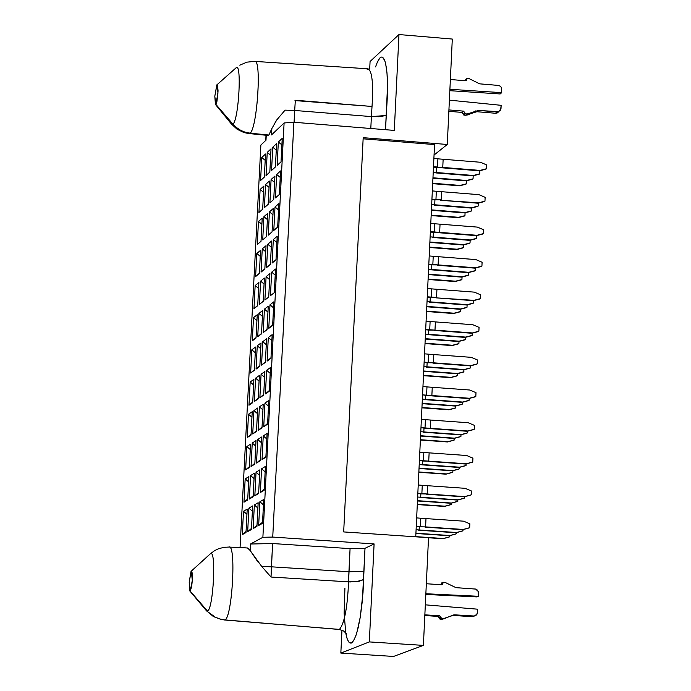 <?xml version="1.0" encoding="UTF-8"?>
<svg xmlns="http://www.w3.org/2000/svg" width="691" height="691" viewBox="0 0 691 691"><rect width="100%" height="100%" fill="white"/><g stroke="black" fill="none" stroke-linecap="round" stroke-linejoin="round"><path stroke-width="1.04" d="M258.589 288.432L255.152 285.538L253.96 308.67L257.717 305.405L253.96 308.67L257.7 305.733L258.892 282.507L257.7 305.733L253.96 308.67L255.152 285.538L258.892 282.507L255.152 285.538L258.589 288.432M264.066 284.061L260.593 281.133L259.393 304.394L263.193 301.086L259.393 304.394L263.176 301.414L264.377 278.067L263.176 301.414L259.393 304.394L260.593 281.133L264.377 278.067L260.593 281.133L264.066 284.061M269.611 279.63L266.095 276.676L264.895 300.067L268.713 297.061L269.922 273.576L268.713 297.061L264.895 300.067L266.095 276.676L269.922 273.576L266.095 276.676L269.611 279.63M275.217 275.148L271.658 272.168L270.449 295.688L274.318 292.647L275.528 269.032L274.318 292.647L270.449 295.688L271.658 272.168L275.528 269.032L271.658 272.168L275.217 275.148M272.66 325.012L268.773 328.38L272.643 325.461L273.852 301.812L269.982 304.826L268.773 328.38L272.66 325.012M273.541 307.832L269.982 304.826L273.541 307.832M255.566 347.029L251.835 349.81L255.273 352.747L251.835 349.81L255.566 347.029L254.366 370.316L250.634 373.01L251.835 349.81L250.634 373.01L254.366 370.316L255.566 347.029M261.043 342.943L257.259 345.759L260.74 348.73L257.259 345.759L261.043 342.943L259.833 366.368L256.059 369.089L257.259 345.759L256.059 369.089L259.833 366.368L261.043 342.943M266.571 338.823L262.753 341.665L266.268 344.662L262.753 341.665L266.571 338.823L265.361 362.369L261.543 365.124L262.753 341.665L261.543 365.124L265.361 362.369L266.571 338.823M272.168 334.643L268.307 337.528L271.865 340.551L268.307 337.528L272.168 334.643L270.958 358.327L267.097 361.117L268.307 337.528L267.097 361.117L270.958 358.327L272.168 334.643M267.063 329.244L263.219 332.578L267.037 329.693L268.246 306.173L264.428 309.145L263.219 332.578L267.063 329.244M267.944 312.125L264.428 309.145L267.944 312.125M261.526 333.425L257.726 336.716L261.509 333.865L262.71 310.484L258.926 313.42L257.726 336.716L261.526 333.425M262.407 316.366L258.926 313.42L262.407 316.366M256.059 337.562L252.301 340.818L256.033 338.003L257.233 314.742L253.493 317.653L252.301 340.818L256.059 337.562M256.931 320.572L253.493 317.653L256.931 320.572M363.19 137.673L343.677 531.923L363.19 137.673L447.276 144.479L363.19 137.673M247.603 548.084L250.142 550.494L250.47 544.024L262.882 537.287L284.096 122.963L293.9 122.255L394.293 130.418L398.975 34.55L370.074 61.482L369.711 68.858L370.074 61.482L398.975 34.55L452.303 39.05L447.276 144.479L434.052 155.026L447.276 144.479L452.303 39.05L398.975 34.55L394.293 130.418L293.9 122.255L284.096 122.963L262.882 537.287L272.738 537.071L293.9 122.255L272.738 537.071L374.099 543.929L369.322 641.913L423.393 645.394L428.532 537.684L343.677 531.923L428.532 537.684L423.393 645.394L393.533 656.45L340.836 653.081L341.967 630.166L340.836 653.081L393.533 656.45L423.393 645.394L369.322 641.913L340.836 653.081L369.322 641.913L374.099 543.929L364.995 548.308L362.386 600.505L360.296 616.916L356.832 632.706C352.842 644.953 349.413 646.344 346.554 636.869L345.655 632.602M243.552 547.79L245.011 546.996L244.968 547.859L245.011 546.996L243.552 547.79M284.096 122.963L271.528 134.918L271.857 128.561L268.885 135.03L267.46 135.393L268.885 135.03L271.857 128.561L271.528 134.918L284.096 122.963M266.251 135.272L266 140.178L260.87 145.058L240.062 547.618L260.87 145.058L266 140.178L266.251 135.272M248.501 414.263L252.232 411.724L251.023 435.08L247.3 437.524L248.501 414.263L251.947 417.234L248.501 414.263L247.3 437.524L251.023 435.08L252.232 411.724L248.501 414.263M253.925 410.575L257.691 408.01L256.482 431.495L252.716 433.965L253.925 410.575L257.406 413.572L253.925 410.575L252.716 433.965L256.482 431.495L257.691 408.01L253.925 410.575M262.001 427.867L258.192 430.372L259.401 406.844L263.211 404.252L262.001 427.867L263.211 404.252L259.401 406.844L262.925 409.875L259.401 406.844L258.192 430.372L262.001 427.867M264.947 403.078L268.799 400.452L267.581 424.196L263.729 426.727L264.947 403.078L268.505 406.135L264.947 403.078L263.729 426.727L267.581 424.196L268.799 400.452L264.947 403.078M247.68 500.025L243.966 502.219L245.167 478.889L248.881 476.609L247.68 500.025L248.881 476.609L245.167 478.889L243.966 502.219L247.68 500.025M253.122 496.803L249.365 499.023L250.574 475.563L254.331 473.257L253.122 496.803L254.331 473.257L250.574 475.563L249.365 499.023L253.122 496.803M258.624 493.547L254.824 495.793L256.041 472.203L259.842 469.863L258.624 493.547L259.842 469.863L256.041 472.203L254.824 495.793L258.624 493.547M264.195 490.256L260.352 492.528L261.569 468.8L265.413 466.434L264.195 490.256L265.413 466.434L261.569 468.8L260.352 492.528L264.195 490.256M265.888 457.2L262.044 459.61L263.254 435.917L267.106 433.421L265.888 457.2L267.106 433.421L263.254 435.917L262.044 459.61L265.888 457.2M262.502 523.355L258.659 525.497L259.876 501.735L263.72 499.498L262.502 523.355L263.72 499.498L259.876 501.735L258.659 525.497L262.502 523.355M260.317 460.681L256.508 463.056L257.717 439.502L261.526 437.032L260.317 460.681L261.526 437.032L257.717 439.502L256.508 463.056L260.317 460.681M256.94 526.456L253.139 528.572L254.357 504.957L258.158 502.746L256.94 526.456L258.158 502.746L254.357 504.957L253.139 528.572L256.94 526.456M254.806 464.127L251.04 466.477L252.25 443.052L256.015 440.608L254.806 464.127L256.015 440.608L252.25 443.052L251.04 466.477L254.806 464.127M251.438 529.522L247.68 531.621L248.89 508.127L252.647 505.942L251.438 529.522L252.647 505.942L248.89 508.127L247.68 531.621L251.438 529.522M249.356 467.531L245.633 469.845L246.834 446.559L250.557 444.14L249.356 467.531L250.557 444.14L246.834 446.559L245.633 469.845L249.356 467.531M245.996 532.562L242.291 534.627L243.491 511.271L247.205 509.112L245.996 532.562L247.205 509.112L243.491 511.271L242.291 534.627L245.996 532.562M259.358 273.506L255.618 276.573L256.81 253.467L260.559 250.315L259.358 273.506L260.559 250.315L256.81 253.467L255.618 276.573L259.358 273.506M264.843 269.015L261.06 272.116L262.252 248.881L266.044 245.694L264.843 269.015L266.044 245.694L262.252 248.881L261.06 272.116L264.843 269.015M270.388 264.472L266.562 267.607L267.762 244.243L271.598 241.021L270.388 264.472L271.598 241.021L267.762 244.243L266.562 267.607L270.388 264.472M276.003 259.876L272.124 263.046L273.334 239.552L277.212 236.287L276.003 259.876L277.212 236.287L273.334 239.552L272.124 263.046L276.003 259.876M264.333 177.095L260.576 180.524L261.768 157.522L265.525 153.998L264.333 177.095L265.525 153.998L261.768 157.522L260.576 180.524L264.333 177.095M269.835 172.068L266.035 175.531L267.227 152.4L271.027 148.841L269.835 172.068L271.027 148.841L267.227 152.4L266.035 175.531L269.835 172.068M275.398 166.98L271.554 170.487L272.755 147.226L276.599 143.624L275.398 166.98L276.599 143.624L272.755 147.226L271.554 170.487L275.398 166.98M281.021 161.832L277.143 165.382L278.343 141.992L282.23 138.347L281.021 161.832L282.23 138.347L278.343 141.992L277.143 165.382L281.021 161.832M279.354 194.465L275.467 197.894L276.676 174.46L280.555 170.945L279.354 194.465L280.555 170.945L276.676 174.46L275.467 197.894L279.354 194.465M273.731 199.431L269.896 202.817L271.088 179.522L274.932 176.041L273.731 199.431L274.932 176.041L271.088 179.522L269.896 202.817L273.731 199.431M268.168 204.337L264.377 207.68L265.577 184.514L269.369 181.077L268.168 204.337L269.369 181.077L265.577 184.514L264.377 207.68L268.168 204.337M262.675 209.183L258.926 212.5L260.118 189.455L263.867 186.06L262.675 209.183L263.867 186.06L260.118 189.455L258.926 212.5L262.675 209.183M275.001 206.989L278.879 203.595L277.678 227.149L273.8 230.449L275.001 206.989L273.8 230.449L277.678 227.149L278.879 203.595L275.001 206.989L278.559 209.934L275.001 206.989M269.43 211.861L273.265 208.509L272.064 231.926L268.229 235.19L269.43 211.861L268.229 235.19L272.064 231.926L273.265 208.509L269.43 211.861L272.945 214.78L269.43 211.861M263.919 216.68L267.711 213.364L266.51 236.65L262.718 239.872L263.919 216.68L262.718 239.872L266.51 236.65L267.711 213.364L263.919 216.68L267.391 219.565L263.919 216.68M258.469 221.44L262.217 218.166L261.017 241.323L257.277 244.51L258.469 221.44L257.277 244.51L261.017 241.323L262.217 218.166L258.469 221.44L261.898 224.299L258.469 221.44M256.033 338.003L252.301 340.818L253.493 317.653L257.233 314.742L256.033 338.003M261.509 333.865L257.726 336.716L258.926 313.42L262.71 310.484L261.509 333.865M267.037 329.693L263.219 332.578L264.428 309.145L268.246 306.173L267.037 329.693M272.643 325.461L268.773 328.38L269.982 304.826L273.852 301.812L272.643 325.461M269.265 391.244L265.413 393.905L266.622 370.281L270.483 367.526L269.265 391.244L270.483 367.526L266.622 370.281L265.413 393.905L269.265 391.244M263.686 395.097L259.868 397.722L261.077 374.237L264.895 371.516L263.686 395.097L264.895 371.516L261.077 374.237L259.868 397.722L263.686 395.097M258.158 398.906L254.392 401.506L255.592 378.15L259.367 375.455L258.158 398.906L259.367 375.455L255.592 378.15L254.392 401.506L258.158 398.906M252.699 402.672L248.967 405.246L250.168 382.011L253.899 379.35L252.699 402.672L253.899 379.35L250.168 382.011L248.967 405.246L252.699 402.672M270.984 357.757L267.097 361.117L270.984 357.757M265.387 361.808L261.543 365.124L265.387 361.808M259.859 365.807L256.059 369.089L259.859 365.807M254.392 369.763L250.634 373.01L254.392 369.763M269.309 390.553L265.413 393.905L269.309 390.553M270.19 373.321L266.622 370.281L270.19 373.321M263.72 394.414L259.868 397.722L263.72 394.414M264.601 377.251L261.077 374.237L264.601 377.251M258.192 398.232L254.392 401.506L258.192 398.232M259.073 381.13L255.592 378.15L259.073 381.13M252.733 402.007L248.967 405.246L252.733 402.007M253.614 384.965L250.168 382.011L253.614 384.965M363.129 138.813L434.553 144.583L363.129 138.813M277.678 227.045L273.8 230.449L277.678 227.045M272.064 231.822L268.229 235.19L272.064 231.822M266.51 236.555L262.718 239.872L266.51 236.555M261.025 241.228L257.277 244.51L261.025 241.228M276.011 259.652L272.124 263.046L276.011 259.652M276.892 242.524L273.334 239.552L276.892 242.524M270.397 264.256L266.562 267.607L270.397 264.256M271.278 247.179L267.762 244.243L271.278 247.179M264.852 268.799L261.06 272.116L264.852 268.799M265.733 251.792L262.252 248.881L265.733 251.792M259.367 273.291L255.618 276.573L259.367 273.291M260.248 256.344L256.81 253.467L260.248 256.344M375.576 66.906C379.229 56.221 382.339 54.269 384.904 61.041C387.599 70.387 388.212 85.831 386.727 107.364L385.518 129.701L387.547 85.278L386.986 72.892L385.621 63.581L384.662 60.376L382.417 57.154L381.164 57.077L379.851 57.984L377.148 62.596M285.063 110.145L294.686 110.465L295.342 100.247L372.026 106.457L371.387 116.589L294.686 110.465L294.081 122.272L294.686 110.465L285.063 110.145L276.78 119.906L271.857 128.561M254.582 61.387C261.811 57.707 257.294 127.749 250.177 133.19L268.885 135.03L250.177 133.19L248.795 133.553L250.177 133.19C257.354 127.274 261.803 58.053 254.582 61.387L246.912 62.155L239.768 65.179M275.087 122.307L277.134 119.431M378.685 116.779L386.217 115.483L371.387 116.589L372.026 106.457C373.451 83.309 372.103 70.758 367.983 68.798C372.103 70.758 373.451 83.309 372.026 106.457L294.979 100.592M265.724 140.757L266 140.178M265.197 160.347L261.768 157.522L265.197 160.347M270.699 155.25L267.227 152.4L270.699 155.25M276.262 150.102L272.755 147.226L276.262 150.102M281.893 144.894L278.343 141.992L281.893 144.894M280.226 177.397L276.676 174.46L280.226 177.397M274.603 182.415L271.088 179.522L274.603 182.415M269.041 187.391L265.577 184.514L269.041 187.391M263.547 192.297L260.118 189.455L263.547 192.297M367.146 69.316L367.983 68.798L255.316 61.43M295.342 100.247L294.686 110.465L371.387 116.589L370.799 128.509L371.387 116.589L373.434 116.719M216.905 84.794L214.806 96.256L215.877 104.384L232.971 124.207L215.877 104.384L217.985 92.914L216.905 84.794L217.527 84.993L218.062 90.901L216.974 101.257L216.223 103.823L215.437 104.445L214.806 96.256L216.81 84.915L235.907 67.968C241.98 60.696 238.939 119.042 232.971 124.207L236.011 127.213L240.744 130.366L244.657 132.024L250.177 133.19L244.7 132.033L240.736 130.366L237.091 128.068L232.971 124.207L231.692 124.354L232.971 124.207C238.905 119.388 241.98 60.376 235.907 67.968L235.631 68.305M231.373 123.965L237.117 129.26L243.742 132.473L248.052 133.458L268.203 135.462M244.985 547.609L245.011 546.996L244.726 547.842M262.882 537.287L250.47 544.024L272.6 543.541L350.069 548.628L364.995 548.308L374.099 543.929L272.738 537.071L262.882 537.287M355.986 581.787L363.578 579.585L364.995 548.308L350.069 548.628L348.929 571.742L363.863 571.474L348.929 571.742L348.575 581.865L350.449 581.952M344.913 588.309L344.135 613.306L345.733 633.016L347.305 639.296L349.214 642.621L351.348 643.053L353.619 640.669L355.917 635.547L358.154 627.765L360.21 617.478L363.025 592.567L363.578 579.585L358.689 581.451L348.575 581.865C347.452 607.726 344.403 623.567 339.428 629.406L224.022 619.957L339.428 629.406C344.403 623.567 347.452 607.726 348.575 581.865L271.027 577.037L348.575 581.865L350.069 548.628L272.6 543.541L250.47 544.024L250.142 550.494L247.801 547.998L229.611 547.099M271.027 577.037L271.416 566.819L348.929 571.742L271.416 566.819L272.6 543.541L271.027 577.028L261.699 566.43L271.416 566.819L261.699 566.43L250.142 550.494L257.933 561.947M228.876 547.056C236.443 542.936 232.288 617.979 224.895 619.957L219.358 618.868L215.359 617.236L206.592 610.93L215.359 617.236L220.688 619.248L224.895 619.957C232.331 617.529 236.434 543.342 228.876 547.056L224.057 547.341L218.771 548.645L214.823 550.494L210.505 553.655C216.473 549.44 213.364 609.021 207.499 611.077L189.913 591.099L189.196 581.986L191.044 571.379L209.952 554.156M267.624 423.393L263.729 426.727L267.624 423.393M262.044 427.073L258.192 430.372L262.044 427.073M256.525 430.7L252.716 433.965L256.525 430.7M251.066 434.293L247.3 437.524L251.066 434.293M246.056 531.431L242.291 534.627L246.056 531.431M246.937 514.303L243.491 511.271L246.937 514.303M249.399 466.632L245.633 469.845L249.399 466.632M250.28 449.547L246.834 446.559L250.28 449.547M251.498 528.39L247.68 531.621L251.498 528.39M252.379 511.185L248.89 508.127L252.379 511.185M254.849 463.22L251.04 466.477L254.849 463.22M255.73 446.066L252.25 443.052L255.73 446.066M257 525.307L253.139 528.572L257 525.307M257.881 508.04L254.357 504.957L257.881 508.04M260.36 459.765L256.508 463.056L260.36 459.765M261.241 442.551L257.717 439.502L261.241 442.551M262.563 522.189L258.659 525.497L262.563 522.189M263.452 504.862L259.876 501.735L263.452 504.862M265.94 456.276L262.044 459.61L265.94 456.276M266.821 439.001L263.254 435.917L266.821 439.001M264.247 489.211L260.352 492.528L264.247 489.211M265.137 471.91L261.569 468.8L265.137 471.91M258.676 492.519L254.824 495.793L258.676 492.519M259.566 475.278L256.041 472.203L259.566 475.278M253.174 495.784L249.365 499.023L253.174 495.784M254.055 478.604L250.574 475.563L254.055 478.604M247.732 499.014L243.966 502.219L247.732 499.014M248.613 481.903L245.167 478.889L248.613 481.903M223.556 547.419L225.715 547.177M206.264 610.542L213.424 616.588L221.794 619.646L339.246 629.466L343.582 630.961L346.727 633.984M190.224 591.142L207.499 611.077C213.329 609.376 216.473 549.112 210.505 553.655L191.277 571.146L192.133 572.761L192.314 580.302L191.657 586.676L190.224 591.142L192.314 580.302L191.277 571.146L189.196 581.986L190.224 591.142M425.691 329.503L429.716 329.737L430.113 321.514L426.088 321.151L430.113 321.514L429.716 329.737L425.691 329.503M429.206 330.073L425.673 329.806L426.243 329.477L434.985 330.134L435.382 321.911L430.113 321.514L435.382 321.911L434.985 330.134L429.206 330.073M420.983 427.703L425.017 427.928L425.414 419.67L421.38 419.316L425.414 419.67L425.017 427.928L420.983 427.703M424.507 428.221L421.536 427.686L430.303 428.308L430.692 420.05L425.414 419.67L430.692 420.05L430.303 428.308L424.507 428.221M422.555 394.924L426.589 395.157L426.978 386.9L422.952 386.545L426.978 386.9L426.589 395.157L422.555 394.924M426.079 395.459L423.108 394.906L431.866 395.537L432.255 387.288L426.978 386.9L432.255 387.288L431.866 395.537L426.079 395.459M424.119 362.188L428.152 362.421L428.55 354.181L424.524 353.827L428.55 354.181L428.152 362.421L424.119 362.188M427.643 362.74L424.68 362.17L433.43 362.81L433.818 354.578L428.55 354.181L433.818 354.578L433.43 362.81L427.643 362.74M430.381 231.71L434.397 231.96L434.786 223.772L430.778 223.392L434.786 223.772L434.397 231.96L430.381 231.71M433.888 232.34L430.363 232.064L430.934 231.692L439.657 232.375L440.046 224.178L434.786 223.772L440.046 224.178L439.657 232.375L433.888 232.34M435.442 199.846L431.918 199.569L435.952 199.457L436.341 191.277L432.333 190.897L436.341 191.277L435.952 199.457L432.497 199.189L441.204 199.872L441.601 191.692L436.341 191.277L441.601 191.692L441.204 199.872L435.442 199.846M431.935 199.207L432.497 199.189L431.935 199.207M433.49 166.747L437.507 167.006L437.895 158.835L433.888 158.446L437.895 158.835L437.507 167.006L433.49 166.747M436.997 167.403L433.473 167.127L434.052 166.73L433.542 167.127L436.997 167.403L442.758 167.421L443.147 159.258L437.895 158.835L443.147 159.258L442.758 167.421L436.997 167.403M428.817 264.264L432.842 264.506L433.231 256.301L429.215 255.929L433.231 256.301L432.842 264.506L428.817 264.264M432.324 264.869L428.8 264.601L429.379 264.238L438.103 264.912L438.491 256.707L433.231 256.301L438.491 256.707L438.103 264.912L432.324 264.869M430.769 297.45L427.237 297.182L431.279 297.104L431.676 288.881L427.651 288.518L431.676 288.881L431.279 297.104L427.815 296.836L436.548 297.501L436.937 289.287L431.676 288.881L436.937 289.287L436.548 297.501L430.769 297.45M427.254 296.862L427.815 296.836L427.254 296.862M416.25 526.317L420.301 526.533L420.698 518.233L416.656 517.896L420.698 518.233L420.301 526.533L416.327 526.309M419.791 526.775L425.596 526.896L425.984 518.596L420.698 518.233L425.984 518.596L425.596 526.896L419.791 526.775M419.402 460.534L423.445 460.75L423.842 452.475L419.808 452.13L423.842 452.475L423.445 460.75L419.402 460.534M422.935 461.027L419.964 460.508L428.731 461.122L429.128 452.855L423.842 452.475L429.128 452.855L428.731 461.122L422.935 461.027M417.83 493.4L421.873 493.616L422.27 485.332L418.236 484.987L422.27 485.332L421.873 493.616L417.839 493.4M421.363 493.875L418.392 493.383L427.168 493.987L427.556 485.704L422.27 485.332L427.556 485.704L427.168 493.987L421.363 493.875M434.475 330.462L472.428 332.932L478.872 331.222L479.053 327.379L472.808 324.718L435.382 321.911L472.808 324.718L479.053 327.379L478.872 331.222L472.428 332.932L434.985 330.134L471.893 333.261L434.475 330.462M478.336 331.559L471.893 333.261L478.336 331.559M424.853 614.835L439.735 615.802L441.523 618.523L443.346 618.644L454.687 614.835L474.354 616.035L477.118 614.049L477.697 609.203L425.328 604.832L477.697 609.203L477.55 612.442L476.445 614.981L474.406 616.027L453.944 614.835L444.08 618.644L441.523 618.523L439.735 615.802L424.853 614.835M478.302 596.273L478.172 591.392L475.615 589.052L455.965 587.661L445.056 582.392L443.242 582.271L442.585 584.258L441.212 584.733L426.338 583.748L441.48 584.733L443.242 582.271L445.056 582.392L455.965 587.661L475.702 589.077L477.187 589.941L478.284 591.695L478.302 596.273L476.704 596.903L478.302 596.273L425.855 593.742L478.302 596.273M448.925 109.929L463.635 111.139L465.406 113.825L467.202 113.972L478.414 110.439L497.857 111.951L500.586 110.05L501.156 105.317L449.392 100.143L501.156 105.317L501.01 108.487L498.824 111.683L478.414 110.439L467.202 113.972L465.406 113.825L463.635 111.139L448.925 109.929M501.744 92.663L501.623 87.878L500.595 86.401L498.695 85.442L479.666 83.844L468.887 78.506L467.081 78.351L466.442 80.286L465.078 80.726L450.377 79.508L465.078 80.726L466.01 80.562L467.081 78.351L468.887 78.506L479.666 83.844L498.747 85.459L500.327 86.176L501.571 87.766L501.744 92.663L500.137 93.959L501.744 92.663L449.91 89.286L501.744 92.663M420.784 431.711L423.825 431.935L423.998 428.178L423.825 431.935L420.784 431.711M423.315 432.212L461.139 434.596L467.565 432.868L467.643 431.184L467.565 432.868L461.139 434.596L423.825 431.935L460.612 434.881L423.315 432.212M422.348 399.122L425.38 399.346L425.57 395.416L425.38 399.346L422.348 399.122M424.87 399.64L462.668 402.05L469.094 400.331L469.18 398.465L469.094 400.331L462.668 402.05L425.38 399.346L462.149 402.343L424.87 399.64M425.466 334.081L428.498 334.306L428.696 330.03L428.498 334.306L425.466 334.081M427.988 334.634L465.725 337.087L472.143 335.385L472.247 333.174L472.143 335.385L465.725 337.087L428.498 334.306L465.207 337.415L427.988 334.634M423.911 366.584L426.943 366.809L427.133 362.706L426.943 366.809L423.911 366.584M426.433 367.12L464.197 369.547L470.614 367.837L470.709 365.798L470.614 367.837L464.197 369.547L426.943 366.809L463.678 369.858L426.433 367.12M430.13 236.858L433.153 237.091L433.378 232.297L433.153 237.091L430.13 236.858M432.644 237.462L470.303 239.984L476.695 238.317L476.825 235.571L476.695 238.317L470.303 239.984L433.153 237.091L469.776 240.356L432.644 237.462M431.676 204.545L434.699 204.778L434.933 199.811L434.699 204.778L431.676 204.545M434.19 205.167L471.823 207.706L478.215 206.048L478.353 203.119L478.215 206.048L471.823 207.706L434.699 204.778L434.19 205.167L471.297 208.086L434.19 205.167M433.231 172.266L436.246 172.508L436.487 167.369L436.246 172.508L433.231 172.266M435.736 172.905L473.335 175.471L479.727 173.821L479.874 170.72L479.727 173.821L473.335 175.471L436.246 172.508L435.736 172.905L472.808 175.868L435.736 172.905M428.575 269.222L431.599 269.455L431.823 264.826L431.599 269.455L428.575 269.222M431.089 269.81L468.774 272.306L475.183 270.63L475.304 268.056L475.183 270.63L468.774 272.306L431.599 269.455L468.256 272.66L431.089 269.81M427.021 301.63L430.052 301.863L430.26 297.406L430.052 301.863L427.021 301.63M429.543 302.2L467.254 304.679L473.663 302.986L473.776 300.594L473.663 302.986L467.254 304.679L430.052 301.863L466.727 305.016L429.543 302.2M416.086 529.755L419.126 529.962L419.282 526.741L419.126 529.962L416.086 529.755M418.625 530.204L456.526 532.511L462.97 530.757L463.022 529.608L462.97 530.757L456.526 532.511L419.126 529.962L456 532.752L418.625 530.204M419.221 464.352L422.261 464.559L422.426 460.992L422.261 464.559L419.221 464.352M421.752 464.836L459.601 467.194L466.036 465.449L466.105 463.946L466.036 465.449L459.601 467.194L422.261 464.559L459.083 467.462L421.752 464.836M417.658 497.028L420.698 497.244L420.854 493.84L420.698 497.244L417.658 497.028M420.188 497.494L458.064 499.826L464.499 498.081L464.568 496.751L464.499 498.081L458.064 499.826L420.698 497.244L457.546 500.085L420.188 497.494M438.189 616.415L439.735 615.802L438.189 616.415L440.003 618.48L441.558 617.875L440.003 618.48L439.977 619.127L441.523 618.523L439.977 619.127L441.791 619.24L445.013 618.583L439.977 619.127L438.189 616.415L424.818 615.534L438.189 616.415M453.123 615.439L454.687 614.835L453.123 615.439L471.962 616.674L474.285 616.044L471.962 616.674L453.123 615.439M441.687 582.928L443.242 582.271L441.687 582.928L441.661 583.575L443.207 582.919L441.661 583.575L441.195 584.733L441.687 582.928M425.829 594.45L476.704 596.903L425.829 594.45M498.729 111.726L495.456 113.246L476.833 111.717L465.639 115.242L463.842 115.095L462.072 112.408L448.856 111.329L462.072 112.408L463.635 111.139L462.072 112.408L463.868 114.464L465.44 113.194L463.842 115.095L465.406 113.825L463.842 115.095L465.639 115.242L467.202 113.972L465.639 115.242L468.61 114.749L475.235 111.035L473.655 112.305L476.833 111.717L478.414 110.439L476.833 111.717L495.456 113.246L497.062 111.968L495.456 113.246L497.209 112.961L498.677 111.804M465.518 79.672L467.081 78.351L465.484 80.303L467.056 78.99L465.484 80.303L465.518 79.672M449.841 90.685L500.137 93.959L449.841 90.685M453.84 440.245L447.483 441.955L420.387 440.029L447.483 441.955L453.84 440.245L454.428 438.327L453.84 440.245M420.404 439.718L447.993 441.679L454.35 439.968L447.483 441.955L420.404 439.718M420.594 435.736L454.531 438.163L460.923 436.444L461.001 434.777L460.923 436.444L454.531 438.163L420.594 435.736M460.396 436.721L454.013 438.44L420.577 436.056L454.013 438.44L460.396 436.721M429.785 428.593L467.824 430.994L474.285 429.258L474.467 425.388L468.213 422.745L430.692 420.05L468.213 422.745L474.467 425.388L474.285 429.258L467.824 430.994L430.303 428.308L467.289 431.279L429.785 428.593M473.75 429.543L467.289 431.279L473.75 429.543M467.038 433.153L460.612 434.881L467.038 433.153M431.348 395.839L469.362 398.258L475.814 396.53L475.995 392.669L469.742 390.018L432.255 387.288L469.742 390.018L475.995 392.669L475.814 396.53L469.362 398.258L431.866 395.537L468.826 398.56L431.348 395.839M475.278 396.833L468.826 398.56L475.278 396.833M468.567 400.625L462.149 402.343L468.567 400.625M422.149 403.337L456.06 405.79L462.443 404.08L462.529 402.24L462.443 404.08L456.06 405.79L422.149 403.337M461.925 404.373L455.542 406.083L422.132 403.674L455.542 406.083L461.925 404.373M455.352 408.087L449.003 409.789L421.933 407.828L449.003 409.789L455.352 408.087L455.956 405.971L455.352 408.087M421.951 407.509L449.521 409.495L455.87 407.794L449.003 409.789L421.951 407.509M425.034 343.211L452.562 345.258L458.902 343.574L459.005 341.406L458.902 343.574L452.562 345.258L425.034 343.211M458.392 343.893L452.044 345.578L425.017 343.565L452.044 345.578L458.392 343.893M425.25 338.676L459.109 341.199L465.484 339.506L465.587 337.312L465.484 339.506L459.109 341.199L425.25 338.676M464.965 339.825L458.591 341.518L425.233 339.031L458.591 341.518L464.965 339.825M471.616 335.714L465.207 337.415L471.616 335.714M423.488 375.334L451.042 377.355L457.39 375.662L457.485 373.667L457.39 375.662L451.042 377.355L423.488 375.334M456.872 375.964L450.523 377.657L423.471 375.679L450.523 377.657L456.872 375.964M463.445 372.078L457.062 373.779L423.687 371.326L457.062 373.779L463.445 372.078L464.058 369.754L463.445 372.078M423.695 370.981L457.58 373.468L463.963 371.775L457.062 373.779L423.695 370.981M470.087 368.148L463.678 369.858L470.087 368.148M432.911 363.129L470.891 365.574L477.343 363.855L477.524 360.002L471.279 357.342L433.818 354.578L471.279 357.342L477.524 360.002L477.343 363.855L470.891 365.574L433.43 362.81L470.364 365.893L432.911 363.129M476.816 364.174L470.364 365.893L476.816 364.174M439.139 232.746L477.006 235.285L483.441 233.61L483.622 229.775L477.395 227.106L440.046 224.178L477.395 227.106L483.622 229.775L483.441 233.61L477.006 235.285L439.657 232.375L476.479 235.657L439.139 232.746M482.905 233.981L476.479 235.657L482.905 233.981M476.168 238.68L469.776 240.356L476.168 238.68M429.88 242.005L463.67 244.631L470.027 242.973L470.156 240.252L470.027 242.973L463.67 244.631L429.88 242.005M469.509 243.336L463.151 244.994L429.862 242.411L463.151 244.994L469.509 243.336M429.638 247.102L457.105 249.226L463.436 247.577L463.566 244.89L463.436 247.577L457.105 249.226L429.638 247.102M462.918 247.931L456.596 249.589L429.621 247.499L456.596 249.589L462.918 247.931M484.426 201.547L477.999 203.214L440.694 200.26L478.535 202.826L484.961 201.159L485.142 197.324L478.915 194.655L441.601 191.692L478.915 194.655L485.142 197.324L484.961 201.159L477.999 203.214L484.426 201.547M477.688 206.428L471.297 208.086L477.688 206.428M431.426 209.874L465.181 212.534L471.538 210.876L471.677 207.991L471.538 210.876L465.181 212.534L431.426 209.874M471.02 211.256L464.663 212.914L431.4 210.297L464.663 212.914L471.02 211.256M464.43 216.033L458.107 217.682L431.149 215.566L458.107 217.682L464.43 216.033L464.948 215.661L465.078 212.802L464.948 215.661L464.43 216.033M431.175 215.151L458.617 217.302L464.948 215.661L458.107 217.682L431.175 215.151M465.933 184.177L459.619 185.819L432.678 183.668L459.619 185.819L465.933 184.177L466.451 183.789L466.589 180.766L466.451 183.789L465.933 184.177M432.704 183.245L460.128 185.43L466.451 183.789L459.619 185.819L460.128 185.43L432.704 183.245M432.963 177.786L466.693 180.481L473.05 178.831L473.197 175.773L473.05 178.831L466.693 180.481L432.963 177.786M472.523 179.228L466.175 180.869L432.946 178.218L466.175 180.869L472.523 179.228M479.2 174.218L472.808 175.868L479.2 174.218M442.24 167.827L442.758 167.421L480.055 170.409L486.481 168.751L486.654 164.924L480.435 162.255L443.147 159.258L480.435 162.255L486.654 164.924L486.481 168.751L480.055 170.409L442.758 167.421L442.24 167.827L479.519 170.815L442.24 167.827M485.946 169.157L479.519 170.815L485.946 169.157M428.109 279.095L455.594 281.194L461.925 279.527L462.046 277.013L461.925 279.527L455.594 281.194L428.109 279.095M461.415 279.872L455.084 281.539L428.083 279.475L455.084 281.539L461.415 279.872M428.342 274.189L462.149 276.78L468.515 275.104L468.636 272.565L468.515 275.104L462.149 276.78L428.342 274.189M467.997 275.45L461.631 277.126L428.325 274.577L461.631 277.126L467.997 275.45M474.657 270.984L468.256 272.66L474.657 270.984M437.584 265.275L475.486 267.788L481.921 266.104L482.102 262.26L475.866 259.591L438.491 256.707L475.866 259.591L482.102 262.26L481.921 266.104L475.486 267.788L438.103 264.912L474.95 268.151L437.584 265.275M481.385 266.458L474.95 268.151L481.385 266.458M426.572 311.131L454.073 313.204L460.413 311.529L460.526 309.188L460.413 311.529L454.073 313.204L426.572 311.131M459.904 311.866L453.564 313.533L426.554 311.494L453.564 313.533L459.904 311.866M466.477 307.616L460.111 309.3L426.779 306.778L460.111 309.3L466.477 307.616L467.004 307.279L467.116 304.912L467.004 307.279L466.477 307.616M426.796 306.407L460.629 308.963L467.004 307.279L460.111 309.3L426.796 306.407M473.136 303.323L466.727 305.016L473.136 303.323M479.865 298.987L473.421 300.68L436.03 297.847L473.957 300.343L480.4 298.642L480.573 294.798L474.337 292.138L436.937 289.287L474.337 292.138L480.573 294.798L480.4 298.642L473.421 300.68L479.865 298.987M425.077 527.138L463.195 529.461L469.673 527.699L469.854 523.813L463.583 521.178L425.984 518.596L463.583 521.178L469.854 523.813L469.673 527.699L463.195 529.461L425.596 526.896L462.668 529.703L425.077 527.138M469.146 527.941L462.668 529.703L469.146 527.941M462.443 530.999L456 532.752L462.443 530.999M415.922 533.21L449.927 535.525L456.336 533.78L456.388 532.649L456.336 533.78L449.927 535.525L415.922 533.21M455.818 534.013L449.409 535.758L415.904 533.478L449.409 535.758L455.818 534.013M415.757 536.631L443.406 538.505L449.781 536.769L449.832 535.646L449.781 536.769L443.406 538.505L415.757 536.631M449.262 537.002L442.896 538.738L428.524 537.762L442.896 538.738L449.262 537.002M428.221 461.398L466.278 463.773L472.748 462.029L472.929 458.15L466.667 455.507L429.128 452.855L466.667 455.507L472.929 458.15L472.748 462.029L466.278 463.773L428.731 461.122L465.751 464.041L428.221 461.398M472.221 462.296L465.751 464.041L472.221 462.296M465.509 465.717L459.083 467.462L465.509 465.717M419.04 468.187L452.994 470.571L459.394 468.843L459.463 467.349L459.394 468.843L452.994 470.571L419.04 468.187M458.876 469.103L452.484 470.83L419.022 468.489L452.484 470.83L458.876 469.103M418.858 471.979L446.464 473.914L452.83 472.195L452.899 470.718L452.83 472.195L446.464 473.914L418.858 471.979M452.311 472.454L445.954 474.173L418.841 472.273L445.954 474.173L452.311 472.454M450.791 504.706L444.425 506.434L417.295 504.56L444.425 506.434L450.791 504.706L451.37 503.16L450.791 504.706M417.304 504.283L444.935 506.183L451.309 504.456L444.425 506.434L417.304 504.283M457.347 501.536L450.947 503.273L417.468 500.958L450.947 503.273L457.347 501.536L457.926 499.973L457.347 501.536M417.476 500.673L451.465 503.022L457.865 501.286L450.947 503.273L417.476 500.673M463.981 498.332L457.546 500.085L463.981 498.332M426.649 494.246L464.741 496.596L471.21 494.842L471.392 490.964L465.129 488.321L427.556 485.704L465.129 488.321L471.392 490.964L471.21 494.842L464.741 496.596L427.168 493.987L464.214 496.855L426.649 494.246M470.683 495.093L464.214 496.855L470.683 495.093M478.535 202.826L440.694 200.26L478.535 202.826M473.957 300.343L436.03 297.847L473.957 300.343M415.749 536.821L434.553 144.583L415.749 536.821M265.741 140.42L266.009 135.246M215.437 104.445L231.692 124.354M189.913 591.099L206.592 610.93M444.08 618.644L442.525 619.248M453.944 614.835L452.372 615.439M473.991 616.078L472.402 616.674M470.182 113.479L468.61 114.749M475.443 110.931L473.862 112.21M498.824 111.683L497.209 112.961"/></g></svg>
